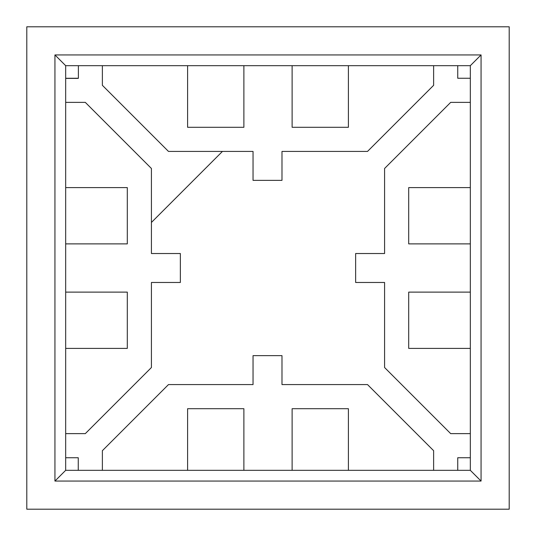 <?xml version="1.0" encoding="UTF-8"?>
<svg xmlns="http://www.w3.org/2000/svg" width="536" height="536" viewBox="0 0 536 536"><rect width="100%" height="100%" fill="white"/><g stroke="black" fill="none" stroke-linecap="round" stroke-linejoin="round"><path stroke-width="0.8" d="M26.8 26.8L26.8 509.2L509.2 509.2L509.2 26.8L26.8 26.8L509.2 26.8L509.2 509.2L26.8 509.2L26.8 26.8M65.673 78.29L78.39 78.256L78.39 65.673L65.673 65.673L65.673 470.327L78.256 470.327L78.256 457.744L65.673 457.744L65.673 470.327L54.94 481.06L481.06 481.06L481.06 54.94L54.94 54.94L54.94 481.06L54.94 54.94L65.673 65.673L65.673 78.29L78.39 78.256L78.39 65.673L65.673 65.673L54.94 54.94L481.06 54.94L470.327 65.673L457.744 65.673L457.744 78.256L470.327 78.256L470.327 65.673L348.4 65.673L348.4 127.3L292.12 127.3L292.12 65.673L243.88 65.673L243.88 127.3L187.6 127.3L187.6 65.673L102.376 65.673L102.376 85.318L168.478 151.42L253.046 151.42L253.046 180.364L281.99 180.364L281.99 151.42L367.522 151.42L433.624 85.318L433.624 65.673L78.39 65.673L102.376 65.673L102.376 85.318L168.478 151.42L253.046 151.42L253.046 180.364L281.99 180.364L281.99 151.42L367.522 151.42L281.99 151.42L281.99 180.364L281.99 151.42L367.522 151.42L433.624 85.318L433.624 65.673L457.744 65.673L457.744 78.256L470.327 78.256L470.327 65.673L481.06 54.94L481.06 481.06L470.327 470.327L470.327 457.744L457.744 457.744L457.744 470.327L470.327 470.327L470.327 348.4L408.7 348.4L408.7 292.12L470.327 292.12L470.327 243.88L408.7 243.88L408.7 187.6L470.327 187.6L470.327 102.376L450.682 102.376L384.58 168.478L384.58 253.528L355.636 253.528L355.636 282.472L384.58 282.472L384.58 367.522L450.682 433.624L470.327 433.624L470.327 78.256L470.327 102.376L450.682 102.376L384.58 168.478L384.58 253.528L355.636 253.528L355.636 282.472L384.58 282.472L384.58 367.522L450.682 433.624L470.327 433.624L470.327 457.744L457.744 457.744L457.744 470.327L470.327 470.327L481.06 481.06L54.94 481.06L65.673 470.327L187.6 470.327L187.6 408.7L243.88 408.7L243.88 470.327L292.12 470.327L292.12 408.7L348.4 408.7L348.4 470.327L433.624 470.327L433.624 450.682L367.522 384.58L281.99 384.58L281.99 355.636L253.046 355.636L253.046 384.58L168.478 384.58L102.376 450.682L102.376 470.327L457.744 470.327L433.624 470.327L433.624 450.682L367.522 384.58L281.99 384.58L367.522 384.58L433.624 450.682L433.624 470.327L433.624 450.682L367.522 384.58L281.99 384.58L281.99 355.636L253.046 355.636L253.046 384.58L168.478 384.58L253.046 384.58L253.046 355.636L253.046 384.58L168.478 384.58L102.376 450.682L102.376 470.327L78.256 470.327L78.256 457.744L65.673 457.744L65.673 433.624L85.318 433.624L151.42 367.522L151.427 282.472L180.364 282.472L180.364 253.528L151.427 253.528L151.42 168.478L85.318 102.376L65.673 102.376L65.673 187.6L127.3 187.6L127.3 243.88L65.673 243.88L65.673 292.12L127.3 292.12L127.3 348.4L65.673 348.4L65.673 433.624L85.318 433.624L151.42 367.522L151.427 282.472L180.364 282.472L180.364 253.528L151.427 253.528L151.42 168.478L85.318 102.376L65.673 102.376L65.673 78.29M187.6 127.3L187.6 65.673L243.88 65.673L243.88 127.3L187.6 127.3L243.88 127.3L243.88 65.673L239.86 65.673L243.88 65.673L243.88 127.3L187.6 127.3L187.6 65.673L187.6 127.3M296.14 65.673L348.4 65.673L348.4 127.3L292.12 127.3L292.12 65.673L296.14 65.673L292.12 65.673L292.12 127.3L348.4 127.3L348.4 65.673L344.38 65.673L348.4 65.673L348.4 127.3L292.12 127.3L292.12 65.673L296.14 65.673M470.327 191.62L470.327 243.88L408.7 243.88L408.7 187.6L470.327 187.6L470.327 191.62L470.327 187.6L408.7 187.6L408.7 243.88L470.327 243.88L470.327 239.86L470.327 243.88L408.7 243.88L408.7 187.6L470.327 187.6L470.327 191.62M470.327 296.14L470.327 348.4L408.7 348.4L408.7 292.12L470.327 292.12L470.327 296.14L470.327 292.12L408.7 292.12L408.7 348.4L470.327 348.4L470.327 344.38L470.327 348.4L408.7 348.4L408.7 292.12L470.327 292.12L470.327 296.14M344.38 470.327L292.12 470.327L292.12 408.7L348.4 408.7L348.4 470.327L344.38 470.327L348.4 470.327L348.4 408.7L292.12 408.7L292.12 470.327L296.14 470.327L292.12 470.327L292.12 408.7L348.4 408.7L348.4 470.327L344.38 470.327M239.86 470.327L187.6 470.327L187.6 408.7L243.88 408.7L243.88 470.327L239.86 470.327L243.88 470.327L243.88 408.7L187.6 408.7L187.6 470.327L191.62 470.327L187.6 470.327L187.6 408.7L243.88 408.7L243.88 470.327L239.86 470.327M65.673 344.38L65.673 292.12L127.3 292.12L127.3 348.4L65.673 348.4L65.673 344.38L65.673 348.4L127.3 348.4L127.3 292.12L65.673 292.12L65.673 296.14L65.673 292.12L127.3 292.12L127.3 348.4L65.673 348.4L65.673 344.38M65.673 239.86L65.673 187.6L127.3 187.6L127.3 243.88L65.673 243.88L65.673 239.86L65.673 243.88L127.3 243.88L127.3 187.6L65.673 187.6L65.673 191.62L65.673 187.6L127.3 187.6L127.3 243.88L65.673 243.88L65.673 239.86M191.62 65.673L187.6 65.673L191.62 65.673M78.256 78.39L65.673 78.39L78.256 78.39M222.44 151.42L253.046 151.42L253.046 180.364L281.99 180.364L253.046 180.364L253.046 151.42L222.44 151.42L151.427 222.44L151.427 253.528L180.364 253.528L151.427 253.528L151.427 222.44L222.44 151.42M384.58 168.478L384.58 253.528L355.636 253.528L355.636 282.472L384.58 282.472L384.58 367.522L384.58 282.472L355.636 282.472L355.636 253.528L384.58 253.528L384.58 168.478L450.682 102.376L470.327 102.376L450.682 102.376L384.58 168.478M180.364 282.472L180.364 253.528L180.364 282.472L151.427 282.472L180.364 282.472M151.427 282.472L151.42 367.522L85.318 433.624L65.673 433.624L85.318 433.624L151.42 367.522L151.427 282.472M65.673 457.744L78.256 457.744L78.256 470.327L78.256 457.744L65.673 457.744M102.376 470.327L102.376 450.682L168.478 384.58L102.376 450.682L102.376 470.327M281.99 355.636L253.046 355.636L281.99 355.636L281.99 384.58L281.99 355.636M457.744 470.327L457.744 457.744L470.327 457.744L457.744 457.744L457.744 470.327M470.327 433.624L450.682 433.624L384.58 367.522L450.682 433.624L470.327 433.624M470.327 78.256L457.744 78.256L457.744 65.673L457.744 78.256L470.327 78.256M433.624 65.673L433.624 85.318L367.522 151.42L433.624 85.318L433.624 65.673"/></g></svg>
